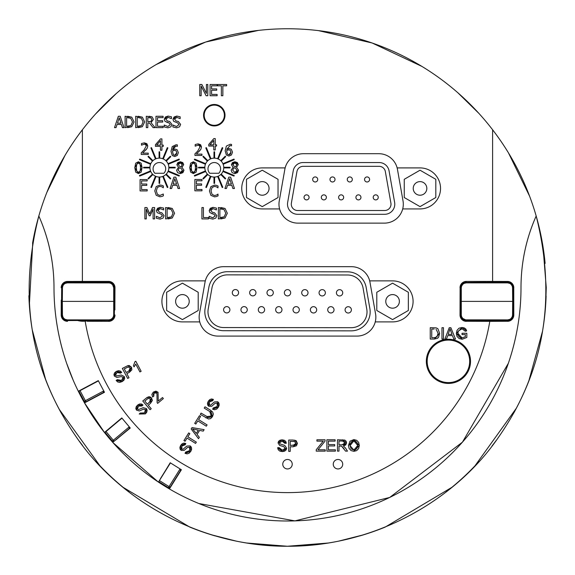 <?xml version="1.0" encoding="UTF-8"?>
<svg xmlns="http://www.w3.org/2000/svg" width="575" height="575" viewBox="0 0 575 575"><rect width="100%" height="100%" fill="white"/><g stroke="black" fill="none" stroke-linecap="round" stroke-linejoin="round"><path stroke-width="0.86" d="M82.132 389.548A229.324 229.324 0 0 1 82.06 389.412L98.347 380.736M95.587 396.865L95.601 396.879A220.886 220.886 0 0 1 95.587 396.865L88.133 400.825A229.324 229.324 0 0 1 88.054 400.696M107.834 430.021A229.324 229.324 0 0 1 107.741 429.899L121.864 418.025M122.518 434.369L122.532 434.384A220.886 220.886 0 0 1 122.518 434.369L116.049 439.803A229.324 229.324 0 0 1 115.949 439.688L129.684 428.159A1.265 0.891 -130 0 0 129.928 427.642M160.669 478.565A229.324 229.324 0 0 1 160.54 478.479L170.301 462.825M175.979 478.163L175.993 478.177A220.886 220.886 0 0 1 175.979 478.163L171.508 485.329A229.324 229.324 0 0 1 171.372 485.25L180.873 470.041A1.265 0.891 -148 0 0 180.945 469.473M86.696 320.771A19.73 19.73 0 0 1 78.696 320.634M78.696 282.138A19.73 19.73 0 0 1 86.696 282.002M488.304 282.002A19.73 19.73 0 0 1 496.304 282.138M496.304 320.634A19.73 19.73 0 0 1 488.304 320.771M170.444 462.911L158.743 481.642L168.374 487.665A1.265 1.265 0 0 0 170.114 487.262L180.873 470.041M180.083 468.934A1.265 1.265 0 0 1 180.485 470.673L180.083 468.934L169.043 486.594L170.114 487.262L169.158 488.793A233.507 233.507 0 0 1 158.456 482.109L170.207 462.76L181.391 469.746L169.402 488.937A233.507 233.507 0 0 0 521 287.5C521.051 262.567 526.103 238.733 536.173 216.006A176.072 176.072 0 0 0 521 287.5C521.015 313.152 516.81 338.395 508.379 363.235L462.429 442.168L389.706 497.447L294.939 520.885L198.849 503.52M169.402 488.937L158.456 482.109L158.743 481.642M121.972 418.154L105.052 432.357L112.355 441.054A1.265 1.265 0 0 0 114.13 441.212L129.116 428.634L129.274 426.858L113.318 440.242L114.13 441.212L112.743 442.376L130.266 428.037L121.792 417.939L104.456 432.486A233.507 233.507 0 0 1 84.503 402.902L104.478 392.279L98.289 380.636L78.315 391.259A233.507 233.507 0 0 1 53.993 287.5A176.072 176.072 0 0 0 38.827 216.006A258.75 258.75 0 0 1 536.173 216.006C556.844 297.706 544.374 371.342 498.748 436.914C456.399 499.251 375.612 546.667 287.5 546.25C199.388 546.667 118.594 499.251 76.252 436.914C30.626 371.342 18.148 297.706 38.827 216.006C48.889 238.733 53.949 262.567 53.993 287.5C53.985 313.152 58.19 338.395 66.614 363.235L73.334 380.542M122.532 434.384L130.194 427.958M129.274 426.858A1.265 1.265 0 0 1 129.116 428.634L129.684 428.159M112.743 442.376A233.507 233.507 0 0 1 104.636 432.702L84.367 402.658A233.507 233.507 0 0 1 78.437 391.51L78.315 391.259M104.636 432.702L105.052 432.357M98.426 380.887L78.919 391.259L84.252 401.285A1.265 1.265 0 0 0 85.962 401.81L103.234 392.624L103.759 390.914L85.366 400.696L85.962 401.81L84.367 402.658M95.601 396.879L104.427 392.179M103.888 392.272L103.234 392.624L103.888 392.272A1.265 0.891 -118 0 0 104.233 391.819M78.437 391.51L78.919 391.259M364.557 179.458A2.523 2.523 0 0 0 367.08 181.98A2.523 2.523 0 0 0 369.603 179.458A2.523 2.523 0 0 0 367.08 176.935A2.523 2.523 0 0 0 364.557 179.458M347.264 179.458A2.523 2.523 0 0 0 349.787 181.98A2.523 2.523 0 0 0 352.31 179.458A2.523 2.523 0 0 0 349.787 176.935A2.523 2.523 0 0 0 347.264 179.458M329.971 179.458A2.523 2.523 0 0 0 332.494 181.98A2.523 2.523 0 0 0 335.024 179.458A2.523 2.523 0 0 0 332.494 176.935A2.523 2.523 0 0 0 329.971 179.458M373.204 197.383A2.523 2.523 0 0 0 375.727 199.906A2.523 2.523 0 0 0 378.249 197.383A2.523 2.523 0 0 0 375.727 194.853A2.523 2.523 0 0 0 373.204 197.383M355.911 197.383A2.523 2.523 0 0 0 358.433 199.906A2.523 2.523 0 0 0 360.956 197.383A2.523 2.523 0 0 0 358.433 194.853A2.523 2.523 0 0 0 355.911 197.383M338.618 197.383A2.523 2.523 0 0 0 341.14 199.906A2.523 2.523 0 0 0 343.663 197.383A2.523 2.523 0 0 0 341.14 194.853A2.523 2.523 0 0 0 338.618 197.383M321.324 197.383A2.523 2.523 0 0 0 323.847 199.906A2.523 2.523 0 0 0 326.377 197.383A2.523 2.523 0 0 0 323.847 194.853A2.523 2.523 0 0 0 321.324 197.383M312.678 179.458A2.523 2.523 0 0 0 315.201 181.98A2.523 2.523 0 0 0 317.731 179.458A2.523 2.523 0 0 0 315.201 176.935A2.523 2.523 0 0 0 312.678 179.458M304.031 197.383A2.523 2.523 0 0 0 306.561 199.906A2.523 2.523 0 0 0 309.084 197.383A2.523 2.523 0 0 0 306.561 194.853A2.523 2.523 0 0 0 304.031 197.383M297.598 210.507A6.311 6.311 0 0 1 291.381 203.097L296.944 171.544A6.311 6.311 0 0 1 303.162 166.333L379.126 166.333A6.311 6.311 0 0 1 385.336 171.544L390.899 203.097A6.311 6.311 0 0 1 384.689 210.507L297.598 210.507M394.63 202.443A10.098 10.098 0 0 1 384.689 214.295L297.598 214.295A10.098 10.098 0 0 1 287.651 202.443L293.214 170.89A10.098 10.098 0 0 1 303.162 162.545L379.126 162.545A10.098 10.098 0 0 1 389.067 170.89L394.63 202.443M513.418 299.934A1.581 1.581 0 0 1 513.762 300.136L513.748 314.956A6.311 6.311 45 0 1 507.438 321.267L487.873 321.267M486.924 281.491L487.844 281.484A1.581 1.581 0 0 1 488.369 282.138M460.431 299.934A1.581 1.581 0 0 0 460.086 300.136L460.086 302.63A1.581 1.581 0 0 0 460.431 302.838M488.369 320.634A1.581 1.581 0 0 1 487.844 321.281L486.004 321.281A1.581 1.581 0 0 1 485.48 320.634M513.31 314.999L513.432 301.386L512.67 301.386L512.555 314.999L513.31 314.999L513.159 316.257L511.153 319.405L507.632 320.634L509.5 320.318L511.628 318.988L512.735 317.45L513.31 314.999M460.424 301.386L460.539 314.999L461.294 314.999L461.294 287.766L460.539 287.766L460.575 287.133L461.423 284.769L462.695 283.36L466.217 282.138L466.217 282.886L507.632 282.886L507.632 282.138L508.58 282.217L464.348 282.454L461.797 284.251L460.69 286.508L460.417 301.386L513.432 301.386L512.979 285.904L510.636 282.993L507.632 282.138L511.153 283.36L513.159 286.508L513.31 287.766L512.555 287.766L512.67 301.386M466.217 319.88L466.217 320.634L465.585 320.598L462.695 319.405L461.114 317.45L460.539 314.999L461.114 317.45L462.221 318.988L465.585 320.598L508.58 320.555L507.632 320.634L507.632 319.88L465.671 319.851L462.753 318.457L461.581 316.617L461.294 314.999M61.583 302.838A1.581 1.581 0 0 1 61.23 302.63L61.23 300.136A1.581 1.581 0 0 1 61.583 299.934M89.52 320.634A1.581 1.581 0 0 1 88.996 321.281L87.156 321.281A1.581 1.581 0 0 1 86.631 320.634M114.569 302.838A1.581 1.581 0 0 0 114.914 302.63L114.914 300.136A1.581 1.581 0 0 0 114.569 299.934M88.076 281.491L88.996 281.484A1.581 1.581 0 0 1 89.52 282.138M61.683 287.766L61.568 301.386L62.323 301.386L62.445 287.766L61.683 287.766L61.834 286.508L63.839 283.36L67.368 282.138L64.91 282.692L63.365 283.784L62.014 285.904L61.683 287.766M114.576 301.386L114.461 287.766L113.706 287.766L113.706 314.999L114.461 314.999L114.418 315.632L112.779 318.988L110.644 320.318L108.783 320.634L108.783 319.88L67.368 319.88L67.368 320.634L66.42 320.555L110.644 320.318L112.779 318.988L114.31 316.257L114.576 301.386L61.568 301.386L62.014 316.868L64.357 319.772L67.368 320.634L63.839 319.405L61.834 316.257L61.683 314.999L62.445 314.999L62.323 301.386M108.783 282.886L108.783 282.138L109.415 282.174L112.305 283.36L113.879 285.322L114.461 287.766L113.203 284.251L111.787 282.993L109.415 282.174L66.42 282.217L67.368 282.138L67.368 282.886L109.329 282.914L110.903 283.367L112.614 284.718L113.706 287.766M413.224 188.42A6.807 6.807 0 0 1 423.43 182.527A6.807 6.807 0 0 1 423.43 194.307A6.807 6.807 0 0 1 413.224 188.42M435.807 179.307L435.807 197.527L420.03 206.633L404.254 197.527L404.254 179.307L420.03 170.2L435.807 179.307M255.451 188.42A6.807 6.807 0 0 1 265.657 182.527A6.807 6.807 0 0 1 265.657 194.307A6.807 6.807 0 0 1 255.451 188.42M278.034 179.307L278.034 197.527L262.257 206.633L246.481 197.527L246.481 179.307L262.257 170.2L278.034 179.307M214.295 105.117A10.098 10.098 0 0 0 205.548 120.261A10.098 10.098 0 0 0 223.035 120.261A10.098 10.098 0 0 0 214.295 105.117M460.165 306.748L460.165 302.687M460.165 300.078L460.165 296.017M114.835 296.017L114.835 300.078M114.835 302.687L114.835 306.748M175.993 478.177L181.298 469.689M103.234 392.624A1.265 1.265 0 0 0 103.759 390.914M375.252 321.892A18.932 18.932 0 0 0 375.561 313.871L369.998 282.318A18.932 18.932 0 0 0 369.689 280.873L392.574 280.873A20.513 20.513 0 0 1 413.087 301.386A20.513 20.513 0 0 1 392.574 321.892L375.252 321.892A18.932 18.932 0 0 1 356.917 336.095L218.076 336.095A18.932 18.932 0 0 1 199.748 321.892L182.419 321.892A20.513 20.513 0 0 1 161.913 301.386A20.513 20.513 0 0 1 182.419 280.873L205.311 280.873A18.932 18.932 0 0 0 204.995 282.318L199.432 313.871A18.932 18.932 0 0 0 199.748 321.892M230.625 177.143L228.771 177.143L224.94 188.507L226.464 188.507L227.499 185.33L231.833 185.33L232.861 188.507L234.456 188.507L230.625 177.143M231.416 184.043L227.908 184.043L229.662 178.696L231.416 184.043M149.938 164.019L150.176 163.437L139.682 159.088L139.445 159.67L149.938 164.019M167.893 187.292L163.544 176.798L162.962 177.042L167.303 187.536L167.893 187.292M168.834 164.019L179.328 159.67L179.091 159.088L168.597 163.437L168.834 164.019M139.682 176.094L150.176 171.745L149.938 171.163L139.445 175.512L139.682 176.094M155.811 158.139L151.469 147.646L150.887 147.89L155.228 158.384L155.811 158.139M179.328 175.512L168.834 171.163L168.597 171.745L179.091 176.094L179.328 175.512M155.811 177.042L155.228 176.798L150.887 187.292L151.469 187.536L155.811 177.042M159.074 151.814L159.074 157.493L159.699 157.493L159.699 151.814L159.074 151.814M163.544 158.384L167.893 147.89L167.303 147.646L162.962 158.139L163.544 158.384M148.451 178.969L152.468 174.958L152.023 174.505L148.005 178.523L148.451 178.969M204.844 164.019L205.081 163.437L194.587 159.088L194.35 159.67L204.844 164.019M143.606 167.275L143.606 167.907L149.292 167.907L149.292 167.275L143.606 167.275M194.587 176.094L205.081 171.745L204.844 171.163L194.35 175.512L194.587 176.094M170.768 178.523L166.75 174.505L166.304 174.958L170.322 178.969L170.768 178.523M210.716 158.139L206.375 147.646L205.792 147.89L210.134 158.384L210.716 158.139M170.322 156.213L166.304 160.231L166.75 160.677L170.768 156.659L170.322 156.213M223.74 164.019L234.233 159.67L233.996 159.088L223.502 163.437L223.74 164.019M175.167 167.275L169.481 167.275L169.481 167.907L175.167 167.907L175.167 167.275M223.502 171.745L233.996 176.094L234.233 175.512L223.74 171.163L223.502 171.745M148.005 156.659L152.023 160.677L152.468 160.231L148.451 156.213L148.005 156.659M210.134 176.798L205.792 187.292L206.375 187.536L210.716 177.042L210.134 176.798M225.228 156.213L221.21 160.231L221.655 160.677L225.673 156.659L225.228 156.213M218.45 158.384L222.798 147.89L222.209 147.646L217.868 158.139L218.45 158.384M159.699 183.368L159.699 177.689L159.074 177.689L159.074 183.368L159.699 183.368M222.798 187.292L218.45 176.798L217.868 177.042L222.209 187.536L222.798 187.292M213.979 177.689L213.979 183.368L214.604 183.368L214.604 177.689L213.979 177.689M117.027 372.521L119.039 372.075L120.506 373.146L117.027 372.521L115.51 375.259L116.373 375.949L121.339 375.044L124.344 376.582L122.231 381.563L116.143 380.442L117.659 381.951L119.737 382.375L122.231 381.563L123.956 380.14L124.689 378.336L124.344 376.582L121.339 375.044L116.373 375.949L115.51 375.259L117.027 372.521M120.506 373.146L121.72 372.37L120.383 371.055L118.507 370.695L116.351 371.378L121.72 372.37M116.351 371.378L114.684 372.708L113.958 374.375L114.281 376.028L116.351 371.378M114.281 376.028L116.862 377.452L114.281 376.028M116.862 377.452L121.196 376.589L116.862 377.452M121.196 376.589L123.129 377.38L121.196 376.589M123.129 377.38L121.541 380.406L123.129 377.38M121.541 380.406L119.844 380.93L118.414 380.686L117.343 379.665L121.541 380.406M117.343 379.665L116.143 380.442M225.673 178.523L221.655 174.505L221.21 174.958L225.228 178.969L225.673 178.523M127.693 365.7L131.531 367.26L129.181 365.506L127.693 365.7L122.331 368.424L127.664 378.458L128.994 377.746L126.823 373.671L129.404 372.305L131.869 369.854L131.531 367.26L129.404 372.305M128.786 371.112L126.198 372.492L124.286 368.906L128.146 366.972L130.187 368.022L130.367 369.66L128.786 371.112L130.187 368.022L128.146 366.972L126.859 367.54M198.512 167.275L198.512 167.907L204.197 167.907L204.197 167.275L198.512 167.275M157.119 402.536L156.925 393.142L154.021 393.012L156.925 393.142L157.119 402.536L157.615 403.384L163.365 398.554L162.502 397.526L158.24 401.106L158.046 392.251L155.875 391.137L153.309 392.107L151.872 394.414L152.591 396.994L153.791 396.182L153.18 394.507L154.021 393.012L153.791 396.182M153.309 392.107L158.046 392.251L158.24 401.106M230.072 167.275L224.387 167.275L224.387 167.907L230.072 167.907L230.072 167.275M181.837 446.035L183.36 444.633L185.157 444.834L181.837 446.035L181.894 449.161L182.987 449.327L186.832 446.063L190.203 445.891L190.864 451.253L185.035 453.33L187.105 453.883L189.11 453.215L190.864 451.253L191.647 449.168L191.382 447.242L190.203 445.891L186.832 446.063L182.987 449.327L181.894 449.161L181.837 446.035M185.157 444.834L185.826 443.555L184.014 443.081L182.21 443.706L180.679 445.381L185.826 443.555M180.679 445.381L179.903 447.364L180.112 449.176L181.218 450.441L180.679 445.381M181.218 450.441L184.165 450.383L181.218 450.441M184.165 450.383L187.486 447.472L184.165 450.383M187.486 447.472L189.549 447.185L187.486 447.472M189.549 447.185L189.693 450.606L189.549 447.185M189.693 450.606L188.478 451.907L187.127 452.403L185.689 452.065L189.693 450.606M185.689 452.065L185.035 453.33M203.356 156.213L202.91 156.659L206.928 160.677L207.374 160.231L203.356 156.213M187.853 436.813L189.843 433.629L188.708 432.918L183.935 440.551L185.071 441.262L187.055 438.092L195.55 443.404L196.348 442.125L187.853 436.813M214.604 157.493L214.604 151.814L213.979 151.814L213.979 157.493L214.604 157.493M197.088 434.448L199.611 430.409L203.227 431.121L204.132 429.662L192.043 427.577L191.18 428.957L198.497 438.682L199.345 437.331L197.088 434.448M198.332 430.165L196.283 433.435L192.603 428.936L198.332 430.165M206.928 174.505L202.91 178.523L203.356 178.969L207.374 174.958L206.928 174.505M318.665 448.989L325.055 441.118L325.055 439.774L316.911 439.774L316.911 441.118L323.265 441.118L316.25 449.743L316.25 451.138L325.234 451.138L325.234 449.794L317.982 449.794L318.665 448.989M135.743 364.097L139.919 371.939L141.148 371.285L135.793 361.215L134.996 361.639L133.436 365.693L134.076 366.886L135.743 364.097M133.436 365.693L134.996 361.639M328.397 445.934L334.693 445.934L334.693 444.59L328.397 444.59L328.397 441.118L335.117 441.118L335.117 439.774L326.887 439.774L326.887 451.138L335.376 451.138L335.376 449.794L328.397 449.794L328.397 445.934M140.228 413.044L144.49 412.893L142.938 413.756L141.493 413.813L140.228 413.044L139.222 414.043L145.41 413.878L146.798 412.124L147.135 410.212L146.438 408.566L143.175 407.689L138.51 409.601L137.518 409.113L138.431 406.115L140.314 405.26L141.968 406L142.995 404.994L141.414 403.981L139.502 404.017L137.533 405.138L136.182 406.784L135.822 408.573L136.483 410.119L139.301 410.974L143.362 409.228L145.41 409.594L144.49 412.893L145.41 409.594L143.362 409.228L139.301 410.974L136.483 410.119L137.533 405.138L142.995 404.994M141.968 406L138.431 406.115L137.518 409.113L138.51 409.601L143.175 407.689L146.438 408.566L145.41 413.878L139.222 414.043M342.513 439.774L346.553 442.879L346.085 441.169L344.82 440.083L337.475 439.774L337.475 451.138L338.977 451.138L338.977 446.092L341.557 446.143L345.589 451.138L347.473 451.138L345.503 448.047L343.361 445.97L345.769 444.913L346.553 442.879L343.361 445.97M342.204 444.791L338.977 444.791L338.977 441.032L342.571 441.032L345.007 442.879L343.821 444.576L342.204 444.791L345.007 442.879L342.571 441.032M344.087 448.773L341.557 446.143L340.716 446.092M146.057 398.252L142.772 401.005L150.075 409.709L151.225 408.739L148.264 405.21L150.499 403.334L152.404 400.423L151.534 397.95L150.269 396.987L148.868 396.728L146.057 398.252L147.452 397.224L151.534 397.95L150.499 403.334M147.401 404.182L144.785 401.07L148.156 398.374L150.37 398.978L150.887 400.545L147.401 404.182M149.644 402.292L150.37 398.978L148.156 398.374L147.013 399.201M439.638 333.32L437.848 328.677L439.638 333.32L434.348 339.056L437.525 338.294L438.56 337.266L439.638 333.32M437.848 328.677L436.188 327.865L430.244 327.7L430.244 339.056L434.348 339.056M434.175 337.719L436.957 336.921L434.175 337.719L431.753 337.719L431.753 329.044L434.139 329.044M436.957 336.921L438.092 333.292L436.957 336.921M438.092 333.292L436.08 329.274L438.092 333.292M195.823 424.062L197.807 420.886L206.303 426.197L207.101 424.918L198.605 419.613L200.596 416.422L199.453 415.711L194.688 423.351L195.823 424.062M462.027 328.792L465.312 331.25L462.027 328.792L458.318 331.049L457.88 333.335L462.048 337.892L465.362 336.713L462.048 337.892L459.928 337.396L458.404 335.879L457.88 333.335L458.318 331.049L462.027 328.792M465.312 331.25L466.663 330.877L465.808 329.008L464.248 327.901L462.02 327.498L466.663 330.877M462.02 327.498L459.022 328.196L457.024 330.33L456.334 333.428L462.02 327.498M456.334 333.428L457.032 336.454L459.094 338.531L462.135 339.25L456.334 333.428M462.135 339.25L466.835 337.475L462.135 339.25M466.835 337.475L466.835 333.27L462.027 333.27L462.027 334.607L465.362 334.607L465.362 336.713M210.587 410.284L205.023 406.805L204.226 408.085L209.782 411.556L211.852 413.684L211.241 416.084L210.048 417.27L208.632 417.5L201.085 413.109L200.287 414.388L208.495 419.003L210.615 418.614L212.463 416.695L213.332 414.108L212.685 412.052L210.587 410.284L212.463 416.695L205.85 417.86M206.641 416.58L211.241 416.084L209.782 411.556M206.411 93.409L201.882 84.511L199.762 84.511L199.762 95.745L201.157 95.745L201.157 86.063L206.123 95.745L207.798 95.745L207.798 84.511L206.411 84.511L206.411 93.409M213.26 407.934L217.264 406.475L216.056 407.776L214.698 408.279L213.26 407.934L212.613 409.199L214.676 409.752L216.689 409.084L218.443 407.129L219.219 405.037L218.953 403.111L217.781 401.76L214.41 401.932L210.565 405.195L209.472 405.03L209.415 401.903L210.932 400.509L212.736 400.703L213.404 399.424L211.593 398.949L209.782 399.575L208.258 401.257L207.482 403.233L207.683 405.044L208.79 406.317L211.737 406.259L215.057 403.341L217.127 403.061L217.264 406.475L217.127 403.061L215.057 403.341L211.737 406.259L208.79 406.317L208.258 401.257L213.404 399.424M212.736 400.703L209.415 401.903L209.472 405.03L210.565 405.195L214.41 401.932L217.781 401.76L218.443 407.129L212.613 409.199M211.571 90.246L216.732 90.246L216.732 88.917L211.571 88.917L211.571 85.84L217.106 85.84L217.106 84.511L210.076 84.511L210.076 95.745L217.106 95.745L217.106 94.415L211.571 94.415L211.571 90.246M279.04 447.616L282.397 450.239L280.658 449.902L279.515 449.025L279.04 447.616L277.617 447.738L278.25 449.787L279.881 451.138L282.469 451.583L284.654 451.138L286.149 449.894L286.666 448.184L284.74 445.409L279.932 443.878L279.493 442.865L282.117 441.162L284.107 441.708L284.891 443.339L286.328 443.232L285.775 441.442L284.28 440.242L282.052 439.832L279.96 440.227L278.53 441.356L278.041 442.973L279.651 445.438L283.892 446.71L285.222 448.313L282.397 450.239L285.222 448.313L283.892 446.71L279.651 445.438L278.041 442.973L282.052 439.832L286.328 443.232M284.891 443.339L282.117 441.162L279.493 442.865L279.932 443.878L284.74 445.409L286.666 448.184L282.469 451.583L277.617 447.738M222.856 85.84L226.629 85.84L226.629 84.511L217.594 84.511L217.594 85.84L221.361 85.84L221.361 95.745L222.856 95.745L222.856 85.84M293.006 440.033L288.722 440.033L288.722 451.397L290.224 451.397L290.224 446.782L293.142 446.782L296.47 445.776L297.397 443.325L296.139 440.673L293.006 440.033M290.224 445.438L290.224 441.377L294.537 441.478L295.845 443.368L295.234 444.899L290.224 445.438M293.164 445.438L295.845 443.368L294.537 441.478L293.135 441.377M294.738 440.148L297.397 443.325L293.142 446.782M117.063 124.452L121.397 124.452L122.432 127.628L124.02 127.628L120.197 116.272L118.335 116.272L114.504 127.628L116.035 127.628L117.063 124.452M119.226 117.817L120.987 123.165L117.48 123.165L119.226 117.817M348.457 445.603L353.898 439.58L359.325 445.474L358.663 442.427L356.737 440.335L353.898 439.58L349.981 441.176L348.457 445.603L349.111 448.442L351.023 450.556L353.898 451.325L356.651 450.628L358.627 448.565L359.325 445.474L353.898 451.325M350.01 445.625L351.16 441.967L353.905 440.867L355.932 441.435L357.305 443.037L357.772 445.46L356.68 448.845L353.891 450.038L351.109 448.859L350.01 445.625L353.891 450.038L357.772 445.46L353.905 440.867L350.01 445.625M138.28 116.272L142.356 117.171L144.656 121.958L142.334 126.716L144.656 121.958L142.356 117.171L135.7 116.272L135.7 127.628L142.334 126.716L138.309 127.628M143.082 121.943L141.357 118.256L143.082 121.943L141.493 125.566L143.082 121.943M141.357 118.256L138.359 117.58L141.357 118.256M138.359 126.32L141.493 125.566L137.209 126.32L137.209 117.58L138.359 117.58M443.476 327.7L441.967 327.7L441.967 339.056L443.476 339.056L443.476 327.7M157.493 122.073L162.718 122.073L162.718 120.728L157.493 120.728L157.493 117.616L163.092 117.616L163.092 116.272L155.983 116.272L155.983 127.628L163.092 127.628L163.092 126.284L157.493 126.284L157.493 122.073M450.872 327.7L449.24 327.7L444.878 339.056L446.473 339.056L447.717 335.62L452.482 335.62L453.797 339.056L455.508 339.056L450.872 327.7M448.148 334.398L450.024 328.893L452.015 334.398L448.148 334.398M165.011 121.368L164.27 119.32L168.094 116.071L165.348 117.005L164.27 119.32L165.011 121.368L168.935 122.892L170.337 124.631L167.807 126.529L164.191 125.055L164.191 126.953L167.914 127.83L170.883 126.802L171.911 124.387L169.654 121.526L167.325 120.93L165.844 119.162L168.195 117.379L171.472 118.608L171.472 116.804L168.094 116.071L171.472 116.804M164.299 125.055L167.807 126.529L170.337 124.631L168.935 122.892L166.887 122.374M170.883 126.802L167.914 127.83L164.191 126.953M171.357 118.608L168.195 117.379L165.844 119.162L167.325 120.93L169.654 121.526L171.911 124.387M127.715 127.628L131.74 126.716L134.061 121.958L131.754 117.171L125.098 116.272L125.098 127.628L131.74 126.716L134.061 121.958L131.754 117.171L127.686 116.272M127.758 126.32L130.899 125.566L132.487 121.943L130.899 125.566L126.608 126.32L126.608 117.58L130.762 118.256L132.487 121.943L130.762 118.256L127.758 117.58M172.996 125.055L176.503 126.529L179.033 124.631L177.639 122.892L173.708 121.368L172.967 119.32L176.791 116.071L174.045 117.005L172.967 119.32L173.708 121.368L177.639 122.892L179.033 124.631L176.503 126.529L172.888 125.055L172.888 126.953L176.618 127.83L179.58 126.802L180.607 124.387L178.358 121.526L176.029 120.93L174.541 119.162L176.892 117.379L180.169 118.608L180.169 116.804L176.791 116.071L180.169 116.804M179.58 126.802L176.618 127.83L172.888 126.953M180.061 118.608L176.892 117.379L174.541 119.162L176.029 120.93L178.358 121.526L180.607 124.387M149.536 123.108L153.123 127.628L155.085 127.628L151.045 122.691L153.396 119.356L152.109 116.869L146.294 116.272L146.294 127.628L147.804 127.628L147.804 123.108L149.536 123.108M149.126 121.85L151.182 121.26L151.822 119.478L151.182 121.26L147.804 121.85L147.804 117.58L151.11 117.961L151.822 119.478L151.11 117.961L149.306 117.58M149.22 116.272L152.109 116.869M153.396 119.356L151.045 122.691M144.871 207.553L144.871 218.91L146.28 218.91L146.28 209.127L149.213 215.783L150.132 215.783L153.101 209.127L153.101 218.91L154.61 218.91L154.61 207.553L152.512 207.553L149.766 213.878L146.934 207.553L144.871 207.553M201.911 207.553L201.911 218.91L208.495 218.91L208.495 217.566L203.421 217.566L203.421 207.553L201.911 207.553M156.458 216.337L159.965 217.81L162.495 215.912L161.101 214.173L157.169 212.657L156.429 210.601L157.169 212.657L161.101 214.173L162.495 215.912L159.965 217.81L156.35 216.337L156.35 218.234L160.08 219.118L163.041 218.083L164.069 215.675L161.819 212.807L159.491 212.211L158.003 210.443L160.353 208.66L163.631 209.889L163.631 208.085L160.252 207.352L157.507 208.287L156.429 210.601L160.252 207.352M163.041 218.083L160.08 219.118L156.35 218.234M163.523 209.889L160.353 208.66L158.003 210.443L159.491 212.211L161.819 212.807L164.069 215.675M209.12 216.337L209.12 218.234L212.843 219.118L215.812 218.083L216.84 215.675L214.59 212.807L212.254 212.211L210.773 210.443L213.124 208.66L216.401 209.889L216.401 208.085L213.023 207.352L210.278 208.287L209.199 210.601L209.94 212.657L213.871 214.173L215.266 215.912L212.736 217.81L209.12 216.337M216.286 209.889L213.124 208.66L210.773 210.443L212.254 212.211L214.59 212.807L216.84 215.675M215.812 218.083L212.843 219.118L209.12 218.234M209.228 216.337L212.736 217.81L215.266 215.912L213.871 214.173L211.816 213.656M209.94 212.657L209.199 210.601L213.023 207.352M168.195 207.553L172.263 208.459L174.57 213.246L172.248 218.004L174.57 213.246L172.263 208.459L165.607 207.553L165.607 218.91L172.248 218.004L168.223 218.91M172.996 213.224L171.271 209.544L172.996 213.224L171.407 216.854L172.996 213.224M171.271 209.544L168.267 208.862L171.271 209.544M168.267 217.609L171.407 216.854L167.117 217.609L167.117 208.862L168.267 208.862M220.994 218.91L225.019 218.004L227.333 213.246L225.033 208.459L218.378 207.553L218.378 218.91L225.019 218.004L227.333 213.246L225.033 208.459L220.965 207.553M221.037 217.609L224.178 216.854L225.759 213.224L224.178 216.854L219.887 217.609L219.887 208.862L224.042 209.544L225.759 213.224L224.042 209.544L221.037 208.862M141.587 185.373L146.805 185.373L146.805 184.029L141.587 184.029L141.587 180.917L147.178 180.917L147.178 179.572L140.077 179.572L140.077 190.936L147.178 190.936L147.178 189.592L141.587 189.592L141.587 185.373M141.234 152.842L141.234 154.452L148.242 154.452L148.242 153.137L142.665 153.137L147.186 148.249L147.775 145.971L146.877 143.692L144.382 142.852L141.479 143.534L141.479 145.152L144.275 144.167L145.662 144.627L146.222 146.057L143.98 150.104L141.234 152.842L143.98 150.104L146.222 146.057L145.662 144.627L144.275 144.167L141.558 145.152M141.479 143.534L144.382 142.852L147.775 145.971M147.186 148.249L145.662 150.19M142.068 167.663L141.184 163.228L138.438 161.755L142.068 167.663L138.438 173.578L134.802 167.67L138.438 161.755L135.693 163.178L134.802 167.67L135.678 172.119L138.438 173.578L141.177 172.148L142.068 167.663M140.113 171.127L140.516 167.663L140.113 171.127L138.438 172.32L140.113 171.127M140.516 167.663L140.106 164.191L140.516 167.663M140.106 164.191L138.438 163.013L140.106 164.191M138.438 163.013L136.742 164.213L138.438 163.013M136.735 171.098L138.438 172.32L136.735 171.098L136.347 167.67L136.735 171.098M136.742 164.213L136.347 167.67L136.742 164.213M161.906 150.248L161.906 146.345L163.264 146.345L163.264 145.116L161.906 145.116L161.906 138.884L160.511 138.884L155.43 144.742L155.43 146.345L160.447 146.345L160.447 150.248L161.906 150.248M160.447 145.116L156.623 145.116L160.447 140.681L160.447 145.116M172.241 155.516L170.991 151.318L172.234 146.567L176.079 144.735L172.234 146.567L170.991 151.318L172.241 155.516L174.743 156.544L177.287 155.48L178.351 152.627L177.122 149.723L174.922 149.054L172.558 149.845L173.593 147.006L175.878 146.05L177.366 146.352L177.366 144.893L176.079 144.735L177.366 144.893M176.805 152.691L176.036 150.708L176.805 152.691L176.245 154.646L174.757 155.3L176.805 152.691M176.036 150.708L174.577 150.312L176.036 150.708M174.577 150.312L172.558 150.938L174.577 150.312M174.922 149.054L177.122 149.723L178.351 152.627L177.287 155.48L174.743 156.544M177.301 146.352L175.878 146.05L172.558 149.845M173.334 154.661L174.757 155.3L173.334 154.661L172.529 151.656L173.334 154.661M172.558 150.938L172.529 151.656L172.558 150.938M176.583 170.229L177.56 172.651L180.284 173.628L182.922 172.644L183.986 170.2L181.966 167.368L183.698 164.644L182.764 162.56L180.284 161.755L177.826 162.61L176.856 164.745L178.502 167.303L176.583 170.229L178.502 167.303M182.203 164.658L181.075 166.937L179.472 166.225L178.387 164.572L180.27 162.876L182.203 164.658L180.27 162.876L178.387 164.572L179.472 166.225L181.075 166.937L182.203 164.658M182.419 170.351L180.298 172.493L178.121 170.121L179.414 167.692L181.082 168.396L182.419 170.351L181.082 168.396L179.414 167.692L178.121 170.121L180.298 172.493L182.419 170.351M178.502 167.26L176.856 164.745L180.284 161.755L183.698 164.644L181.966 167.325M181.966 167.368L183.986 170.2L180.284 173.628L177.56 172.651M156.35 190.914L157.363 187.479L156.35 190.914L157.399 194.343L159.872 195.478L163.278 194.005L159.872 195.478L157.399 194.343L156.35 190.914M157.363 187.479L159.872 186.307L157.363 187.479M159.872 186.307L161.992 186.853L159.872 186.307M161.992 186.853L163.271 187.802L161.992 186.853M163.271 187.802L163.393 185.977L161.884 185.315L159.886 185.021L156.192 186.588L159.886 185.021M156.192 186.588L154.776 190.914L156.192 186.588M154.776 190.914L156.199 195.292L154.776 190.914M156.199 195.292L159.857 196.787L156.199 195.292M159.857 196.787L161.884 196.456L159.857 196.787M161.884 196.456L163.393 195.809L161.884 196.456M163.393 195.809L163.278 194.005M175.785 177.143L173.93 177.143L170.099 188.507L171.63 188.507L172.658 185.33L176.992 185.33L178.027 188.507L179.616 188.507L175.785 177.143M176.583 184.043L173.075 184.043L174.822 178.696L176.583 184.043M196.384 185.272L201.602 185.272L201.602 183.928L196.384 183.928L196.384 180.816L201.983 180.816L201.983 179.472L194.875 179.472L194.875 190.828L201.983 190.828L201.983 189.484L196.384 189.484L196.384 185.272M194.947 153.834L194.947 155.444L201.954 155.444L201.954 154.129L196.377 154.129L200.898 149.241L201.487 146.97L200.589 144.692L198.095 143.843L195.184 144.526L195.184 146.151L197.987 145.159L199.374 145.626L199.935 147.049L197.692 151.103L194.947 153.834L197.692 151.103L199.935 147.049L199.374 145.626L197.987 145.159L195.27 146.151M195.184 144.526L198.095 143.843L201.487 146.97M200.898 149.241L199.374 151.182M197.009 167.663L196.132 163.228L193.38 161.755L197.009 167.663L193.38 173.578L189.743 167.67L193.38 161.755L190.634 163.178L189.743 167.67L190.627 172.119L193.38 173.578L196.118 172.148L197.009 167.663M195.054 171.127L195.464 167.663L195.054 171.127L193.38 172.32L195.054 171.127M195.464 167.663L195.047 164.191L195.464 167.663M195.047 164.191L193.38 163.013L195.047 164.191M193.38 163.013L191.691 164.213L193.38 163.013M191.676 171.098L193.38 172.32L191.676 171.098L191.295 167.67L191.676 171.098M191.691 164.213L191.295 167.67L191.691 164.213M215.237 149.946L215.237 146.043L216.588 146.043L216.588 144.814L215.237 144.814L215.237 138.582L213.835 138.582L208.754 144.44L208.754 146.043L213.771 146.043L213.771 149.946L215.237 149.946M213.771 144.814L209.954 144.814L213.771 140.379L213.771 144.814M225.141 150.822L226.385 146.072L230.23 144.246L226.385 146.072L225.141 150.822L226.392 155.02L228.9 156.055L231.438 154.984L232.508 152.131L231.272 149.234L229.073 148.558L226.708 149.349L230.029 145.561L231.524 145.863L231.524 144.397L230.23 144.246L231.524 144.397M231.438 154.984L228.9 156.055L226.392 155.02M230.963 152.195L230.187 150.219L230.963 152.195L230.395 154.157L228.908 154.812L230.963 152.195M230.187 150.219L228.735 149.823L230.187 150.219M228.735 149.823L226.708 150.449L228.735 149.823M229.073 148.558L231.272 149.234L232.508 152.131M231.459 145.863L230.029 145.561L226.708 149.349M227.492 154.165L228.908 154.812L227.492 154.165L226.679 151.167L227.492 154.165M226.708 150.449L226.679 151.167L226.708 150.449M231.157 170.229L232.127 172.651L234.852 173.628L237.497 172.644L238.553 170.2L236.541 167.368L238.273 164.644L237.338 162.56L234.852 161.755L232.393 162.61L231.43 164.745L233.076 167.303L231.157 170.229L233.076 167.303M236.778 164.658L235.649 166.937L234.047 166.225L232.961 164.572L234.844 162.876L236.778 164.658L234.844 162.876L232.961 164.572L234.047 166.225L235.649 166.937L236.778 164.658M236.993 170.351L234.873 172.493L232.688 170.121L233.989 167.692L235.657 168.396L236.993 170.351L235.657 168.396L233.989 167.692L232.688 170.121L234.873 172.493L236.993 170.351M233.076 167.26L231.43 164.745L234.852 161.755L238.273 164.644L236.541 167.325M236.541 167.368L238.553 170.2L234.852 173.628L232.127 172.651M211.025 190.972L212.038 187.543L211.025 190.972L212.074 194.408L214.554 195.543L216.753 194.982L217.954 194.07L216.753 194.982L214.554 195.543L212.074 194.408L211.025 190.972M212.038 187.543L214.554 186.372L212.038 187.543M214.554 186.372L216.667 186.918L214.554 186.372M216.667 186.918L217.947 187.867L216.667 186.918M217.947 187.867L218.069 186.041L216.559 185.38L214.561 185.085L210.867 186.652L214.561 185.085M210.867 186.652L209.451 190.972L210.867 186.652M209.451 190.972L210.881 195.356L209.451 190.972M210.881 195.356L214.533 196.851L210.881 195.356M214.533 196.851L216.559 196.513L214.533 196.851M216.559 196.513L218.069 195.874L216.559 196.513M218.069 195.874L217.954 194.07M485.976 281.506L466.332 281.419L492.603 281.419L492.603 129.756A258.75 258.75 0 0 1 508.458 152.864L529.589 196.154A258.75 258.75 0 0 1 545.122 263.4M32.559 243.283A258.75 258.75 0 0 1 46.827 192.488L65.09 155.272A258.75 258.75 0 0 1 82.39 129.756L82.39 281.419L108.668 281.419L89.017 281.506M114.533 296.017L114.885 292.862L114.885 300.114L114.978 287.73A6.311 6.311 -45 0 0 108.668 281.419M114.978 287.73L114.892 302.644M89.017 321.267L108.668 321.346A6.311 6.311 45 0 0 114.978 315.035M108.668 321.346L87.127 321.267M507.438 321.267L489.792 321.346A205.103 205.103 0 0 1 85.208 321.346M489.792 321.346L466.411 321.267A6.311 6.311 135 0 1 460.101 314.956L460.101 302.644M460.101 314.956L460.022 315.035A6.311 6.311 135 0 0 466.332 321.346M460.022 315.035L460.101 287.816A6.311 6.311 -135 0 1 466.411 281.506M466.332 281.419A6.311 6.311 -135 0 0 460.022 287.73M205.311 280.873A18.932 18.932 0 0 1 223.639 266.671L351.354 266.671A18.932 18.932 0 0 1 369.689 280.873M282.763 464.205A4.737 4.737 0 0 1 289.865 460.108A4.737 4.737 0 0 1 289.865 468.309A4.737 4.737 0 0 1 282.763 464.205M333.256 464.205A4.737 4.737 0 0 1 340.35 460.108A4.737 4.737 0 0 1 340.35 468.309A4.737 4.737 0 0 1 333.256 464.205M223.761 167.591A9.466 9.466 0 0 1 209.559 175.792A9.466 9.466 0 0 1 209.559 159.397A9.466 9.466 0 0 1 223.761 167.591M168.856 167.591A9.466 9.466 0 0 1 154.653 175.792A9.466 9.466 0 0 1 154.653 159.397A9.466 9.466 0 0 1 168.856 167.591M420.03 208.926L402.701 208.926A18.932 18.932 0 0 1 384.373 223.129L297.915 223.129A18.932 18.932 0 0 1 279.579 208.926L262.257 208.926A20.513 20.513 0 0 1 241.744 188.42A20.513 20.513 0 0 1 262.257 167.907L285.143 167.907A18.932 18.932 0 0 1 303.478 153.705L378.81 153.705A18.932 18.932 0 0 1 397.138 167.907L420.03 167.907A20.513 20.513 0 0 1 440.536 188.42A20.513 20.513 0 0 1 420.03 208.926M203.564 115.208A10.731 10.731 0 0 1 219.657 105.922A10.731 10.731 0 0 1 219.657 124.502A10.731 10.731 0 0 1 203.564 115.208M402.701 208.926A18.932 18.932 0 0 0 403.018 200.905L397.454 169.352A18.932 18.932 0 0 0 397.138 167.907M285.143 167.907A18.932 18.932 0 0 0 284.833 169.352L279.263 200.905A18.932 18.932 0 0 0 279.579 208.926M507.488 321.317A6.311 6.311 45 0 0 513.798 315.007L513.748 314.956M487.873 281.506L507.438 281.506A6.311 6.311 -45 0 1 513.748 287.816L513.748 300.121M460.467 296.017L460.108 292.862L460.108 300.114L460.101 287.816M485.976 321.267L466.411 321.267M496.915 320.634A19.873 19.873 0 0 1 488.225 320.9M488.225 281.872A19.873 19.873 0 0 1 496.915 282.138M460.108 302.651L460.108 309.903L460.467 306.748M513.748 287.816L513.798 315.007M513.798 287.759A6.311 6.311 -45 0 0 507.488 281.448L507.438 281.506M492.603 281.419L507.488 281.448M61.252 302.644L61.194 315.007A6.311 6.311 135 0 0 67.505 321.317M61.194 315.007L61.252 300.121M87.127 281.506L67.505 281.448A6.311 6.311 -135 0 0 61.194 287.759M67.505 281.448L82.39 281.419M112.937 442.585L158.218 481.951A233.507 233.507 0 0 1 112.93 442.585M61.252 314.956A6.311 6.311 135 0 0 67.562 321.267M67.562 281.506A6.311 6.311 -135 0 0 61.252 287.816M108.582 321.267A6.311 6.311 45 0 0 114.892 314.956M114.892 287.816A6.311 6.311 -45 0 0 108.582 281.506M114.533 306.748L114.885 309.903L114.885 302.651M86.775 320.9A19.873 19.873 0 0 1 78.085 320.634M78.085 282.138A19.873 19.873 0 0 1 86.775 281.872M175.619 301.386A6.807 6.807 0 0 1 185.826 295.493A6.807 6.807 0 0 1 185.826 307.273A6.807 6.807 0 0 1 175.619 301.386M198.202 292.272L198.202 310.493L182.419 319.599L166.642 310.493L166.642 292.272L182.419 283.166L198.202 292.272M546.106 296.046A258.75 258.75 0 0 1 542.16 333.299M529.733 378.458A258.75 258.75 0 0 1 513.705 413.13M496.261 440.371A258.75 258.75 0 0 1 492.027 445.984M479.14 461.358A258.75 258.75 0 0 1 446.128 491.92M451.806 487.377L385.128 527.124A258.75 258.75 0 0 1 359.799 535.943M338.524 541.168A258.75 258.75 0 0 1 325.227 543.483M311.801 545.107A258.75 258.75 0 0 1 263.199 545.107M249.766 543.483A258.75 258.75 0 0 1 236.476 541.168M215.194 535.943A258.75 258.75 0 0 1 189.836 527.11M128.865 491.912A258.75 258.75 0 0 1 95.651 461.128M82.52 445.409A258.75 258.75 0 0 1 79.451 441.348M61.927 414.266A258.75 258.75 0 0 1 44.642 376.783M32.696 332.515A258.75 258.75 0 0 1 28.879 295.708M287.5 546.25L328.332 543.008M338.488 541.176L363.767 534.75M474.986 465.822L516.386 408.157M528.935 380.542L542.527 331.229M545.704 304.182L546.25 287.507L543.001 246.661M478.939 113.426L457.765 92.668M421.993 66.448L372.104 42.974L318.392 30.604M258.577 30.374L205.598 42.054L156.206 64.537M116.373 93.416L95.392 114.159M32.789 241.938L29.354 305.066M32.229 329.755L45.533 379.169M59.203 409.285L99.892 465.7M123.215 487.399L189.858 527.117M211.226 534.75L236.505 541.176M246.668 543.001L287.306 546.25M399.381 301.386A6.807 6.807 0 0 1 389.174 307.273A6.807 6.807 0 0 1 389.174 295.493A6.807 6.807 0 0 1 399.381 301.386M376.798 310.493L376.798 292.272L392.574 283.166L408.351 292.272L408.351 310.493L392.574 319.599L376.798 310.493M439.207 380.485A21.253 21.253 0 0 1 436.461 343.778A21.253 21.253 0 0 1 469.617 359.756A21.253 21.253 0 0 1 439.207 380.485M438.84 381.239A22.087 22.087 0 0 0 468.33 370.925A22.087 22.087 0 0 0 458.016 341.442A22.087 22.087 0 0 0 428.526 351.749A22.087 22.087 0 0 0 438.84 381.239A22.087 22.087 0 0 0 468.33 370.925A22.087 22.087 0 0 0 458.016 341.442A22.087 22.087 0 0 0 428.526 351.749A22.087 22.087 0 0 0 438.84 381.239M163.897 173.269L154.876 173.269A6.311 6.311 0 0 1 154.941 164.378A6.311 6.311 0 0 1 163.832 164.378A6.311 6.311 0 0 1 163.897 173.269M218.802 173.269L209.782 173.269A6.311 6.311 0 0 1 209.846 164.378A6.311 6.311 0 0 1 218.737 164.378A6.311 6.311 0 0 1 218.802 173.269M319.06 292.79A3.155 3.155 0 0 0 322.216 295.945A3.155 3.155 0 0 0 325.371 292.79A3.155 3.155 0 0 0 322.216 289.635A3.155 3.155 0 0 0 319.06 292.79M232.286 292.697A3.155 3.155 0 0 0 235.441 295.852A3.155 3.155 0 0 0 238.596 292.697A3.155 3.155 0 0 0 235.441 289.541A3.155 3.155 0 0 0 232.286 292.697M266.994 292.732A3.155 3.155 0 0 0 270.149 295.895A3.155 3.155 0 0 0 273.305 292.732A3.155 3.155 0 0 0 270.149 289.577A3.155 3.155 0 0 0 266.994 292.732M223.589 309.767A3.155 3.155 0 0 0 226.744 312.922A3.155 3.155 0 0 0 229.899 309.767A3.155 3.155 0 0 0 226.744 306.612A3.155 3.155 0 0 0 223.589 309.767M258.304 309.767A3.155 3.155 0 0 0 261.46 312.922A3.155 3.155 0 0 0 264.615 309.767A3.155 3.155 0 0 0 261.46 306.612A3.155 3.155 0 0 0 258.304 309.767M293.013 309.781A3.155 3.155 0 0 0 296.168 312.937A3.155 3.155 0 0 0 299.323 309.781A3.155 3.155 0 0 0 296.168 306.626A3.155 3.155 0 0 0 293.013 309.781M310.371 309.824A3.155 3.155 0 0 0 313.526 312.98A3.155 3.155 0 0 0 316.681 309.824A3.155 3.155 0 0 0 313.526 306.669A3.155 3.155 0 0 0 310.371 309.824M275.655 309.781A3.155 3.155 0 0 0 278.81 312.937A3.155 3.155 0 0 0 281.966 309.781A3.155 3.155 0 0 0 278.81 306.626A3.155 3.155 0 0 0 275.655 309.781M240.947 309.767A3.155 3.155 0 0 0 244.102 312.922A3.155 3.155 0 0 0 247.257 309.767A3.155 3.155 0 0 0 244.102 306.612A3.155 3.155 0 0 0 240.947 309.767M284.352 292.754A3.155 3.155 0 0 0 287.507 295.909A3.155 3.155 0 0 0 290.662 292.754A3.155 3.155 0 0 0 287.507 289.599A3.155 3.155 0 0 0 284.352 292.754M249.643 292.718A3.155 3.155 0 0 0 252.799 295.873A3.155 3.155 0 0 0 255.954 292.718A3.155 3.155 0 0 0 252.799 289.563A3.155 3.155 0 0 0 249.643 292.718M301.71 292.776A3.155 3.155 0 0 0 304.865 295.931A3.155 3.155 0 0 0 308.02 292.776A3.155 3.155 0 0 0 304.865 289.62A3.155 3.155 0 0 0 301.71 292.776M336.418 292.812A3.155 3.155 0 0 0 339.573 295.967A3.155 3.155 0 0 0 342.729 292.812A3.155 3.155 0 0 0 339.573 289.656A3.155 3.155 0 0 0 336.418 292.812M327.721 309.824A3.155 3.155 0 0 0 330.877 312.98A3.155 3.155 0 0 0 334.032 309.824A3.155 3.155 0 0 0 330.877 306.669A3.155 3.155 0 0 0 327.721 309.824M345.079 309.86A3.155 3.155 0 0 0 348.234 313.016A3.155 3.155 0 0 0 351.39 309.86A3.155 3.155 0 0 0 348.234 306.705A3.155 3.155 0 0 0 345.079 309.86M351.224 327.692L223.74 327.556A15.777 15.777 0 0 1 208.222 309.019L211.974 287.881A15.777 15.777 0 0 1 227.52 274.864L347.552 274.987A15.777 15.777 0 0 1 363.069 288.039L366.778 309.185A15.777 15.777 0 0 1 351.224 327.692M351.217 330.848L223.74 330.711A18.932 18.932 0 0 1 205.117 308.473L208.862 287.335A18.932 18.932 0 0 1 227.528 271.709L347.552 271.831A18.932 18.932 0 0 1 366.182 287.5L369.883 308.646A18.932 18.932 0 0 1 351.217 330.848M461.294 287.766L461.581 286.149L462.753 284.316L464.09 283.367L466.217 282.886M507.632 282.886L509.759 283.367L511.096 284.316L512.268 286.149L512.555 287.766M512.555 314.999L512.268 316.617L511.096 318.457L509.759 319.398L507.632 319.88M113.706 314.999L113.419 316.617L112.247 318.457L110.4 319.607L108.783 319.88M67.368 319.88L65.241 319.398L63.897 318.457L62.941 317.12L62.445 314.999M62.445 287.766L62.941 285.646L63.897 284.316L65.241 283.367L67.368 282.886M159.412 480.571L169.043 486.594L168.374 487.665M106.016 431.545L113.318 440.242L112.355 441.054M80.033 390.662L85.366 400.696L84.252 401.285M460.108 309.903L460.496 309.903M460.496 292.862L460.108 292.862M114.504 309.903L114.885 309.903M114.885 292.862L114.504 292.862M486.004 281.484A1.581 1.581 0 0 0 485.48 282.138M87.156 281.484A1.581 1.581 0 0 0 86.631 282.138"/></g></svg>
